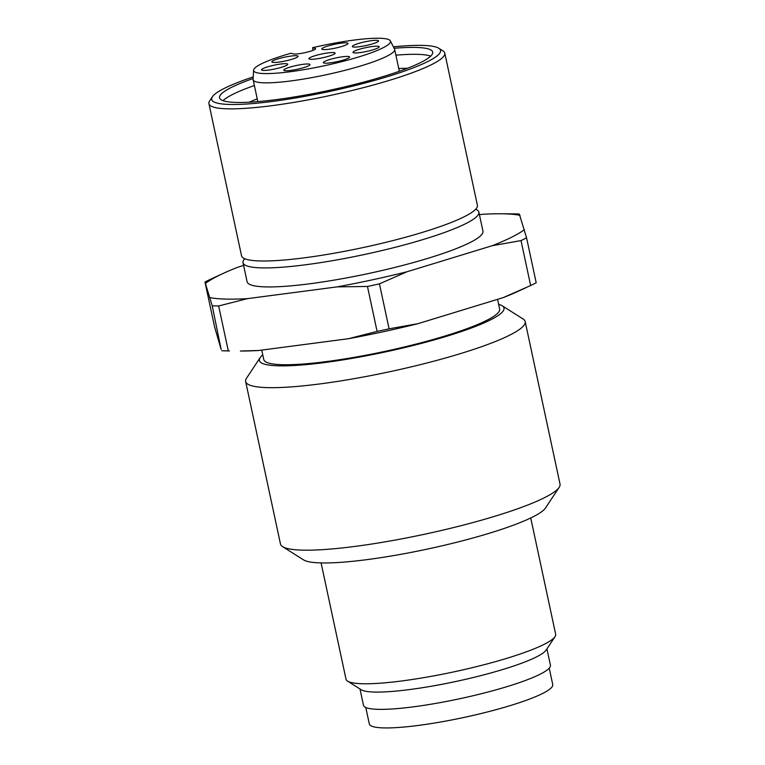 <?xml version="1.0" encoding="UTF-8"?>
<svg xmlns="http://www.w3.org/2000/svg" width="765" height="765" viewBox="0 0 765 765"><rect width="100%" height="100%" fill="white"/><g stroke="black" fill="none" stroke-linecap="round" stroke-linejoin="round"><path stroke-width="1.15" d="M549.222 668.151L552.751 684.57A93.808 13.541 167.9 0 1 476.366 714.663A93.808 13.541 167.9 0 1 373.483 726.75A93.808 13.541 167.9 0 1 369.294 723.9L365.775 707.482M475.687 209.237A120.612 17.413 167.9 0 1 478.88 212.163A120.612 17.413 167.9 0 1 306.421 264.661A120.612 17.413 167.9 0 1 243.021 262.73A120.612 17.413 167.9 0 1 244.733 258.742M243.021 262.73L247.095 281.75A120.612 17.413 -12.1 0 0 310.494 283.681A120.612 17.413 -12.1 0 0 482.964 231.183L478.88 212.163M546.927 648.883L550.418 665.177A95.596 13.799 167.9 0 1 413.722 706.793A95.596 13.799 167.9 0 1 363.471 705.254L359.98 688.959M530.738 517.972L555.658 634.223A107.215 15.472 167.9 0 1 555.008 636.671L546.134 650.078A95.596 13.799 167.9 0 1 410.021 689.504A95.596 13.799 167.9 0 1 361.185 689.724L347.597 681.137A107.215 15.472 167.9 0 1 346 679.167L321.08 562.916M261.745 350.083L263.772 359.54A120.612 17.413 -12.1 0 0 327.171 361.482A120.612 17.413 -12.1 0 0 499.641 308.983L497.575 299.335M430.705 56.132A108.993 15.73 -12.1 0 0 395.888 55.176M394.138 48.281A108.993 15.73 167.9 0 1 432.684 52.087A108.993 15.73 167.9 0 1 276.834 99.536A108.993 15.73 167.9 0 1 219.536 97.786A108.993 15.73 167.9 0 1 253.139 78.508M257.231 98.876A97.538 14.076 -12.1 0 0 249.237 102.204M254.363 85.517A108.993 15.73 -12.1 0 0 233.038 94.248A108.993 15.73 -12.1 0 0 222.998 100.655M555.008 636.671A107.215 15.472 167.9 0 1 402.352 680.888A107.215 15.472 167.9 0 1 347.597 681.137M525.182 321.587L560.028 484.102A142.95 20.636 167.9 0 1 559.158 487.362A142.95 20.636 167.9 0 1 355.62 546.325A142.95 20.636 167.9 0 1 282.61 546.65A142.95 20.636 167.9 0 1 280.478 544.03L245.642 381.515A142.95 20.636 -12.1 0 0 320.784 383.81A142.95 20.636 -12.1 0 0 525.182 321.587A142.95 20.636 -12.1 0 0 523.059 318.967L502.146 305.751A125.078 18.054 167.9 0 1 454.171 333.932A125.078 18.054 167.9 0 1 325.154 362.486A125.078 18.054 167.9 0 1 260.157 357.628A125.078 18.054 167.9 0 1 262.768 354.864M282.61 546.65L303.514 559.865A125.078 18.054 -12.1 0 0 367.41 559.578A125.078 18.054 -12.1 0 0 545.502 507.989L559.158 487.362M260.157 357.628L246.502 378.254A142.95 20.636 -12.1 0 0 245.642 381.515M212.383 96.792L209.648 100.923A120.612 17.413 -12.1 0 0 208.922 103.677L241.539 255.816A120.612 17.413 -12.1 0 0 304.939 257.748A120.612 17.413 -12.1 0 0 477.398 205.249L444.781 53.11A120.612 17.413 -12.1 0 0 442.992 50.892L438.804 48.252A117.035 16.897 167.9 0 1 393.918 74.626A117.035 16.897 167.9 0 1 273.191 101.343A117.035 16.897 167.9 0 1 212.383 96.792A117.035 16.897 167.9 0 1 253.225 76.902M208.922 103.677A120.612 17.413 -12.1 0 0 272.321 105.608A120.612 17.413 -12.1 0 0 444.781 53.11M393.401 46.847A117.035 16.897 167.9 0 1 438.804 48.252M291.016 56.055A13.397 1.932 167.9 0 1 298.054 56.4A13.397 1.932 167.9 0 1 295.07 58.217A13.397 1.932 167.9 0 1 278.9 62.099A13.397 1.932 167.9 0 1 271.91 62.003A13.397 1.932 167.9 0 1 277.618 58.982A13.397 1.932 167.9 0 1 291.016 56.055M268.563 70.074A13.397 1.932 167.9 0 1 261.687 70.093A13.397 1.932 167.9 0 1 261.573 69.978A13.397 1.932 167.9 0 1 267.281 66.957A13.397 1.932 167.9 0 1 280.678 64.031A13.397 1.932 167.9 0 1 287.716 64.375A13.397 1.932 167.9 0 1 268.563 70.074M302.959 64.346A13.397 1.932 167.9 0 1 309.997 64.69A13.397 1.932 167.9 0 1 290.834 70.39A13.397 1.932 167.9 0 1 290.04 70.495A13.397 1.932 167.9 0 1 283.853 70.294A13.397 1.932 167.9 0 1 289.562 67.272A13.397 1.932 167.9 0 1 302.959 64.346M340.406 60.865A13.397 1.932 167.9 0 1 330.404 62.835A13.397 1.932 167.9 0 1 323.423 62.74A13.397 1.932 167.9 0 1 329.132 59.708A13.397 1.932 167.9 0 1 342.529 56.782A13.397 1.932 167.9 0 1 349.567 57.126A13.397 1.932 167.9 0 1 340.406 60.865M354.09 51.303A13.397 1.932 167.9 0 1 372.163 46.541A13.397 1.932 167.9 0 1 379.211 46.895A13.397 1.932 167.9 0 1 360.047 52.594A13.397 1.932 167.9 0 1 353.057 52.498A13.397 1.932 167.9 0 1 354.09 51.303M371.494 40.669A13.397 1.932 167.9 0 1 378.532 41.023A13.397 1.932 167.9 0 1 359.368 46.722A13.397 1.932 167.9 0 1 353.593 47.028A13.397 1.932 167.9 0 1 352.388 46.627A13.397 1.932 167.9 0 1 358.097 43.595A13.397 1.932 167.9 0 1 371.494 40.669M338.407 43.586A13.397 1.932 167.9 0 1 340.961 43.203A13.397 1.932 167.9 0 1 348.008 43.557A13.397 1.932 167.9 0 1 328.845 49.256A13.397 1.932 167.9 0 1 321.855 49.161A13.397 1.932 167.9 0 1 338.407 43.586M332.144 55.051A13.397 1.932 167.9 0 1 315.974 58.943A13.397 1.932 167.9 0 1 308.983 58.848A13.397 1.932 167.9 0 1 314.692 55.816A13.397 1.932 167.9 0 1 328.089 52.89A13.397 1.932 167.9 0 1 335.137 53.244A13.397 1.932 167.9 0 1 332.144 55.051M407.41 68.295A97.538 14.076 -12.1 0 0 398.756 68.544M221.152 349.481L212.211 305.79L204.972 282.017L214.611 326.971L221.152 349.481M258.589 350.504A168.922 24.384 167.9 0 1 240.382 351.011L258.589 350.504L348.285 338.742L377.097 331.408A182.261 26.306 -12.1 0 0 389.089 328.816L417.948 323.681L503.274 297.595L530.652 285.536L521.013 240.593L492.153 245.728L406.827 271.814L379.45 283.872L389.089 328.816M525.66 287.85L517.475 291.608A168.922 24.384 167.9 0 1 503.274 297.595M417.948 323.681A168.922 24.384 167.9 0 1 348.285 338.742M312.608 47.669L315.027 48.319A11.618 1.673 167.9 0 1 315.543 48.673A11.618 1.673 167.9 0 1 306.086 52.402A11.618 1.673 167.9 0 1 293.349 53.894L290.93 53.244A69.969 10.098 -12.1 0 0 253.588 70.189A69.969 10.098 -12.1 0 0 324.15 65.79A69.969 10.098 -12.1 0 0 390.322 40.87A69.969 10.098 -12.1 0 0 353.669 40.124A69.969 10.098 -12.1 0 0 312.608 47.669L312.971 50.356M498.637 304.307A125.078 18.054 167.9 0 1 502.146 305.751M520.018 215.319A168.922 24.384 -12.1 0 0 500.788 213.779L512.885 213.875A182.261 26.306 167.9 0 1 519.32 214.047L526.559 237.819L536.198 282.773A182.261 26.306 -12.1 0 1 530.652 285.536M479.426 214.707L482.581 214.296A168.922 24.384 -12.1 0 1 500.788 213.779M253.588 70.189L253.1 79.321A72.369 10.442 -12.1 0 0 253.129 79.732A72.369 10.442 -12.1 0 0 326.081 74.779A72.369 10.442 -12.1 0 0 394.644 49.39A72.369 10.442 -12.1 0 0 394.511 49.008L390.322 40.87M221.85 350.743A182.261 26.306 -12.1 0 0 228.295 350.915L229.443 350.925M204.972 282.017A182.261 26.306 167.9 0 1 210.518 279.254L223.705 273.182A168.922 24.384 -12.1 0 0 205.67 283.289M243.605 265.455L237.896 267.195A168.922 24.384 -12.1 0 0 223.705 273.182M492.153 245.728A168.922 24.384 -12.1 0 0 524.379 229.643M526.559 237.819A182.261 26.306 167.9 0 1 521.013 240.593M210.04 297.614A168.922 24.384 -12.1 0 0 247.468 298.637L218.656 305.971A182.261 26.306 167.9 0 1 212.211 305.79M379.45 283.872A182.261 26.306 167.9 0 1 367.468 286.464L337.164 286.875A168.922 24.384 -12.1 0 0 406.827 271.814M377.097 331.408L367.468 286.464M337.164 286.875L247.468 298.637M218.656 305.971L228.295 350.915M315.027 48.319L315.218 49.209M399.34 71.269L394.644 49.39M257.815 101.611L253.129 79.732"/></g></svg>
